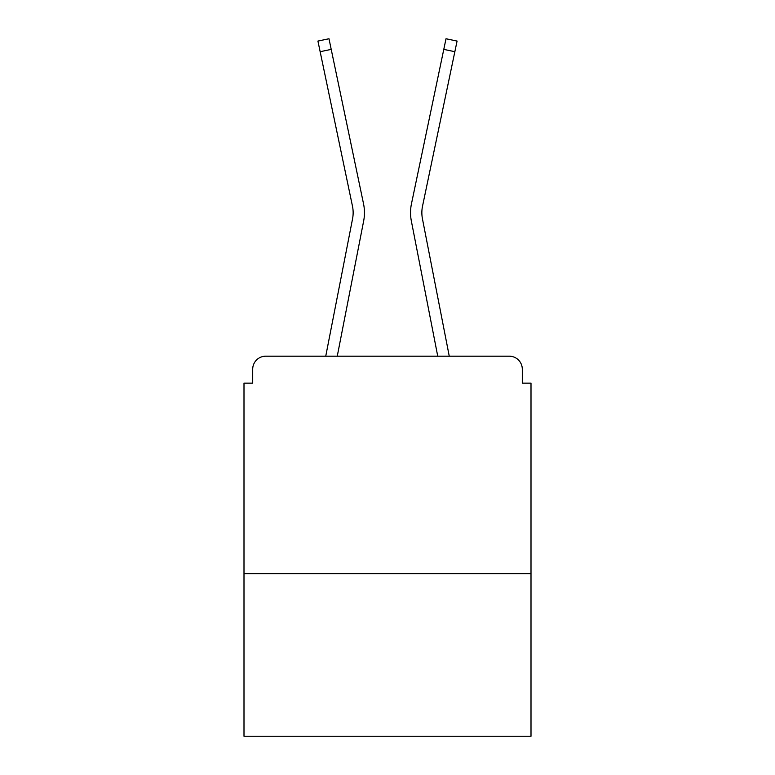 <?xml version="1.0" encoding="UTF-8"?>
<svg xmlns="http://www.w3.org/2000/svg" width="775" height="775" viewBox="0 0 775 775"><rect width="100%" height="100%" fill="white"/><g stroke="black" fill="none" stroke-linecap="round" stroke-linejoin="round"><path stroke-width="1.16" d="M531.001 573.616L531.001 383.15L522.302 383.15L522.302 369.239A13.049 13.049 0 0 0 509.262 356.19L265.738 356.19A13.049 13.049 0 0 0 252.698 369.239L252.698 383.15L243.999 383.15L243.999 736.25L531.001 736.25L531.001 573.616L243.999 573.616M252.698 369.239L252.698 383.15M509.262 356.19L455.332 356.19M319.668 356.19L265.738 356.19M522.302 383.15L522.302 369.239M325.742 356.19L352.548 218.86A32.182 32.182 0 0 0 352.46 206.102L317.924 41.065L328.988 38.75L363.533 203.786A43.487 43.487 0 0 1 363.649 221.02L337.261 356.19M443.784 49.387L411.467 203.786L446.012 38.75L457.076 41.065L454.847 51.702L443.784 49.387L411.467 203.786A43.487 43.487 0 0 0 411.351 221.02L437.739 356.19M331.216 49.387L363.533 203.786L331.216 49.387L363.533 203.786L331.216 49.387L363.533 203.786L331.216 49.387L363.533 203.786L331.216 49.387L363.533 203.786L331.216 49.387L363.533 203.786L331.216 49.387L363.533 203.786L331.216 49.387L363.533 203.786L331.216 49.387L363.533 203.786L331.216 49.387L363.533 203.786L331.216 49.387L363.533 203.786L331.216 49.387L363.533 203.786L331.216 49.387L320.153 51.702M449.258 356.19L422.452 218.86A32.182 32.182 0 0 1 422.54 206.102L454.847 51.702M422.452 218.86A32.182 32.182 0 0 1 422.54 206.102A32.182 32.182 0 0 0 422.452 218.86A32.182 32.182 0 0 1 422.54 206.102A32.182 32.182 0 0 0 422.452 218.86A32.182 32.182 0 0 1 422.54 206.102A32.182 32.182 0 0 0 422.452 218.86A32.182 32.182 0 0 1 422.54 206.102A32.182 32.182 0 0 0 422.452 218.86A32.182 32.182 0 0 1 422.54 206.102A32.182 32.182 0 0 0 422.452 218.86A32.182 32.182 0 0 1 422.54 206.102A32.182 32.182 0 0 0 422.452 218.86A32.182 32.182 0 0 1 422.54 206.102A32.182 32.182 0 0 0 422.452 218.86A32.182 32.182 0 0 1 422.54 206.102A32.182 32.182 0 0 0 422.452 218.86A32.182 32.182 0 0 1 422.54 206.102A32.182 32.182 0 0 0 422.452 218.86A32.182 32.182 0 0 1 422.54 206.102A32.182 32.182 0 0 0 422.452 218.86A32.182 32.182 0 0 1 422.54 206.102M352.548 218.86A32.182 32.182 0 0 0 352.46 206.102A32.182 32.182 0 0 1 352.548 218.86"/></g></svg>
